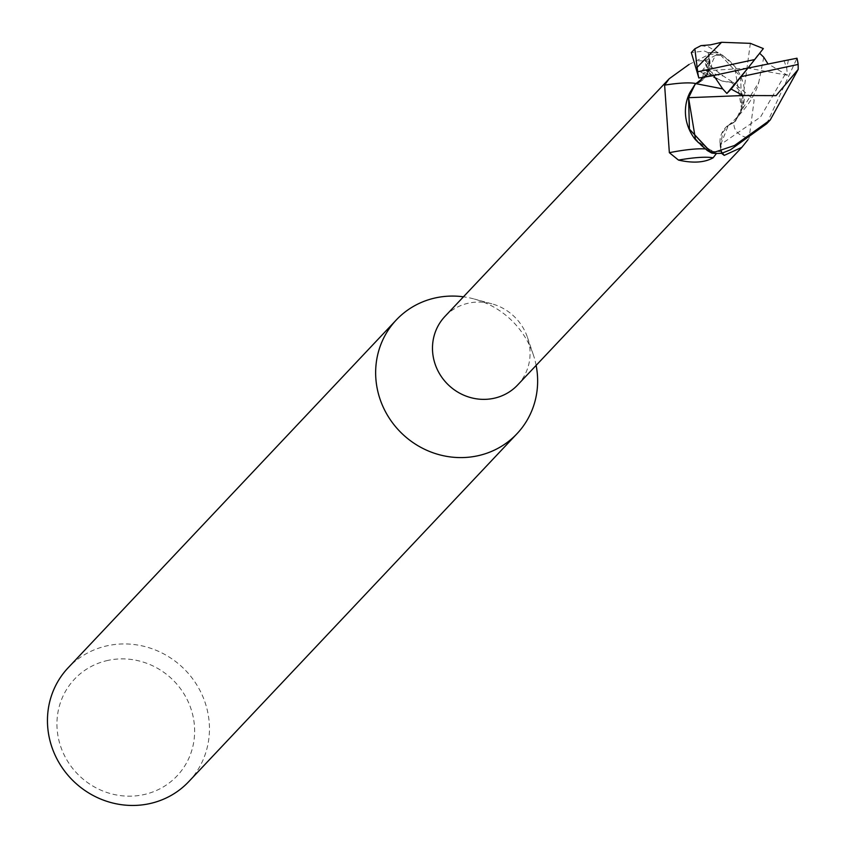 <?xml version="1.0" encoding="UTF-8"?>
<svg xmlns="http://www.w3.org/2000/svg" width="846" height="846" viewBox="0 0 846 846"><rect width="100%" height="100%" fill="white"/><g stroke="black" fill="none" stroke-linecap="round" stroke-linejoin="round"><path stroke-width="0.63" stroke-dasharray="4.23 3.17" d="M517.625 385.004A49.967 47.461 43.3 0 0 527.47 337.385A49.967 47.461 43.3 0 0 491.917 303.83A49.967 47.461 43.3 0 0 468.716 303.122A49.967 47.461 43.3 0 0 444.943 316.425M188.774 781.609A82.929 78.784 43.3 0 0 197.499 686.043A82.929 78.784 43.3 0 0 107.579 645.699A82.929 78.784 43.3 0 0 68.135 667.79M108.045 660.377A70.493 66.961 43.3 0 0 59.262 741.794A70.493 66.961 43.3 0 0 143.524 794.68A70.493 66.961 43.3 0 0 192.317 713.263A70.493 66.961 43.3 0 0 108.045 660.377M700.985 45.621L708.43 46.763L718.74 53.087L740.684 76.722L741.551 108.14L735.132 121.443L728.438 125.388L722.822 132.283L720.718 144.476L721.839 153.052A51.617 49.036 43.3 0 1 711.317 152.84A51.627 49.036 43.3 0 0 721.839 153.052L720.771 144.454L722.822 132.283L728.438 125.388L735.132 121.443L741.551 108.14L740.694 76.753L718.74 53.076A51.627 49.036 43.3 0 0 708.218 52.864L709.329 61.451L707.309 73.56L699.251 82.104M697.992 82.771L695.105 84.293M721.49 153.285L720.993 151.497A49.967 47.461 43.3 0 1 708.197 150.725L715.631 153.39M689.046 64.455L709.064 54.43A49.967 47.461 43.3 0 1 721.85 55.191L715.811 55.265A53.531 24.714 155.2 0 0 731.134 82.348A53.531 24.714 155.2 0 0 733.175 82.422L754.167 99.955L749.112 138.099L747.864 139.844M715.811 55.265L705.215 60.552A56.206 25.951 155.2 0 0 723.14 75.95L733.175 82.422L722.336 81.131L713.781 77.472L709.646 73.919L705.194 60.151M720.729 144.476L728.321 125.472L734.391 122.205L740.165 113.322A44.468 42.247 43.3 0 1 733.926 122.321A56.407 26.046 155.2 0 0 749.112 138.099M750.339 43.336L741.551 108.14L740.165 113.322A44.468 42.247 43.3 0 0 743.433 104.523A44.468 42.247 43.3 0 0 734.465 66.073A44.468 42.247 43.3 0 0 721.85 55.191M733.926 122.321A22.292 21.171 43.3 0 0 719.967 142.075A22.292 21.171 43.3 0 0 720.136 144.497L720.993 151.497M705.215 60.552C706.833 63.08 712.818 68.209 723.14 75.95M689.892 92.595A44.468 42.247 43.3 0 1 696.121 83.606A22.292 21.171 43.3 0 0 709.921 61.42L709.064 54.43M709.329 61.451C710.048 72.238 705.501 79.661 695.666 83.722L707.309 73.56L709.308 61.441L708.218 52.864L709.339 61.441L701.482 71.582L713.675 75.516M718.212 52.822A51.828 49.237 43.3 0 0 708.197 52.663L708.218 52.864A51.617 49.036 43.3 0 1 718.74 53.087L722.748 55.371L734.465 66.073L741.498 108.246M712.744 152.248A53.531 9.391 -13.4 0 0 710.873 150.07A53.531 9.391 -13.4 0 0 710.111 149.774A53.531 9.391 -13.4 0 0 704.919 148.917M695.581 139.854A44.468 42.247 43.3 0 0 708.197 150.725M763.769 57.242L758.788 82.284L734.381 122.205M536.131 365.387A82.929 78.784 43.3 0 0 533.308 354.707A82.929 78.784 43.3 0 0 474.278 299.019A82.929 78.784 43.3 0 0 463.449 296.809M708.197 52.663L704.401 51.035L691.298 52.579M711.888 75.897L703.724 73.539L698.754 71.244L701.482 71.582M783.935 60.32L786.759 68.336L787.372 75.241L767.914 63.778M785.067 74.459L760.533 117.055L720.771 144.465L721.86 153.253M766.698 123.717L796.985 58.226M759.655 53.256L763.335 48.571M787.372 75.241L747.917 68.103L759.306 52.97M698.754 71.244L747.917 68.103M720.136 144.497A77.885 35.955 155.2 0 0 720.306 146.612A77.885 35.955 155.2 0 0 722.547 153.01M709.921 61.42A77.885 13.673 -13.4 0 0 696.057 60.891M707.415 76.299L703.724 73.539M788.409 59.918L786.759 68.336M743.433 104.523L742.175 93.864C733.725 84.018 729.421 80.116 729.273 82.147L731.134 82.348M721.025 151.91L719.967 142.075M710.111 149.774L716.139 153.887M687.449 124.722C689.596 134.144 697.4 142.593 710.873 150.07M728.332 125.483L728.448 125.398C744.766 111.09 754.875 96.719 758.788 82.284M736.02 120.492L735.089 121.496M491.917 303.83L474.278 299.019M527.47 337.385L533.308 354.707M702.698 77.229L704.263 69.552L711.264 74.258"/><path stroke-width="1.27" d="M463.449 296.809A82.929 78.784 43.3 0 0 435.775 297.834A82.929 78.784 43.3 0 0 396.319 319.925A82.929 78.784 43.3 0 0 387.605 415.492A82.929 78.784 43.3 0 0 477.514 455.835A82.929 78.784 43.3 0 0 516.969 433.744A82.929 78.784 43.3 0 0 536.131 365.387M715.631 153.39L716.139 153.887L713.104 157.821C704.57 162.622 693.033 163.373 678.492 160.095L669.355 152.692L664.618 85.139L669.165 78.773L444.943 316.425A49.967 47.461 43.3 0 0 439.687 374.006A49.967 47.461 43.3 0 0 493.863 398.307A49.967 47.461 43.3 0 0 517.625 385.004L741.847 147.341L724.239 155.378L721.49 153.285M396.319 319.925L68.135 667.79A82.929 78.784 43.3 0 0 59.41 763.356A82.929 78.784 43.3 0 0 149.319 803.7A82.929 78.784 43.3 0 0 188.774 781.609L516.969 433.744M699.251 82.104L698.299 82.612M688.559 97.671L695.116 84.283L688.591 97.692L689.405 129.121L711.317 152.84L707.309 150.546L695.581 139.854A44.468 42.247 43.3 0 1 687.449 124.722A44.468 42.247 43.3 0 1 689.892 92.595L688.559 97.671L695.581 139.854M669.165 78.773L689.046 64.455M747.864 139.844L741.847 147.341M695.074 84.325L689.892 92.595M704.919 148.917A53.531 9.391 -13.4 0 0 669.355 152.692M713.104 157.821A56.206 9.866 -13.4 0 0 678.492 160.095M695.92 83.553A56.407 9.898 -13.4 0 0 664.618 85.139M734.508 145.501L711.846 153.105A51.828 49.237 43.3 0 0 721.86 153.253L730.479 149.774L766.698 123.717L770.241 119.963L734.508 145.501M697.675 71.783L694.852 48.814L691.309 52.579L698.838 77.98L711.888 75.897L747.917 68.103L754.706 59.548L697.675 71.783A51.828 49.237 43.3 0 0 698.838 77.98M694.852 48.814L700.985 45.621L710.524 44.838L721.575 42.3L696.988 67.5M711.846 153.105L689.416 129.152L688.591 97.692L742.957 95.535L776.089 95.63L798.19 69.404L770.241 119.963M713.675 75.516L722.696 88.883L726.873 93.462L731.145 89.063L742.957 95.535M722.696 88.883L695.761 83.627L695.116 84.283M788.409 59.918L747.917 68.103L741.117 76.669L798.148 64.433A51.828 49.237 43.3 0 0 796.985 58.226L788.409 59.918M767.914 63.778L763.769 57.253L759.655 53.256M754.706 59.548L763.335 48.571L750.349 43.347L721.575 42.3M798.148 64.433L798.19 69.404M741.117 76.669L731.145 89.063M747.917 68.103L726.873 93.462M722.547 153.01A77.885 35.955 155.2 0 0 724.239 155.378M695.761 83.627L700.277 80.529L702.698 77.229"/></g></svg>
